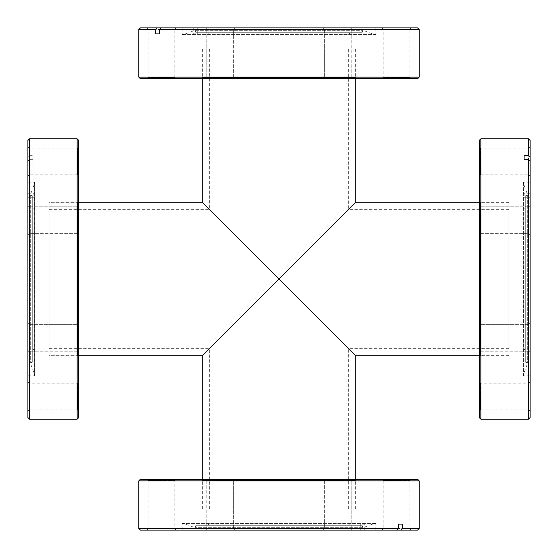 <?xml version="1.0" encoding="UTF-8"?>
<svg xmlns="http://www.w3.org/2000/svg" width="558" height="558" viewBox="0 0 558 558"><rect width="100%" height="100%" fill="white"/><g stroke="black" fill="none" stroke-linecap="round" stroke-linejoin="round"><path stroke-width="0.42" stroke-dasharray="2.79 2.09" d="M49.125 208.915L49.125 349.085L49.125 208.915L33.905 208.915L33.905 349.085L32.706 350.284L32.706 207.716L32.706 350.284M49.125 349.085L33.905 349.085L33.905 208.915L32.706 207.716M49.125 355.892L49.125 202.108L49.125 355.892L77.562 355.892L77.562 202.108L78.762 200.908L78.762 357.092L78.762 200.908M49.125 202.108L77.562 202.108L77.562 355.892L78.762 357.092M29.1 351.184L27.9 352.391L27.9 323.152L27.9 352.391L27.9 323.152L27.9 352.391L29.1 351.184L77.562 351.184L78.762 352.391L78.762 323.152L78.762 352.391L78.762 323.152L78.762 352.391L77.562 351.184L77.562 324.351L78.762 323.152L77.562 324.351L77.562 351.184L77.562 324.351L77.562 351.184L29.1 351.184L29.1 324.351L27.9 323.152L29.1 324.351L29.1 351.184M29.1 233.649L27.9 234.848L27.9 205.609L27.9 234.848L27.9 205.609L27.9 234.848L29.1 233.649L77.562 233.649L78.762 234.848L78.762 205.609L78.762 234.848L78.762 205.609L78.762 234.848L77.562 233.649L77.562 206.816L78.762 205.609L77.562 206.816L77.562 233.649L77.562 206.816L77.562 233.649L29.1 233.649L29.1 206.816L27.9 205.609L29.1 206.816L29.1 233.649M27.9 146.845L29.1 148.044L77.562 148.044L78.762 146.845L78.762 176.077L77.562 174.877L77.562 148.044L77.562 174.877L29.1 174.877L29.1 148.044L29.1 174.877L27.9 176.077L27.9 146.845L27.9 176.077M27.9 381.923L29.1 383.123L77.562 383.123L78.762 381.923L78.762 411.155L77.562 409.956L77.562 383.123L77.562 409.956L29.1 409.956L29.1 383.123L29.1 409.956L27.9 411.155L27.9 381.923L27.9 411.155M32.706 362.023L32.706 195.977L32.706 362.023L30.299 362.902L34.61 374.739A0.802 0.802 0 0 1 33.857 375.813L27.9 375.813L27.9 157.049L29.504 155.661L29.504 138.83M27.9 193.221L33.905 193.228L33.905 197.232L27.9 197.232L27.9 375.813M32.706 195.977L30.299 195.098L34.61 183.261A0.802 0.802 0 0 0 33.857 182.187L27.9 182.187M27.9 140.435L27.9 157.049M29.1 324.351L77.562 324.351L29.1 324.351M29.1 206.816L77.562 206.816L29.1 206.816M30.299 195.098L30.299 362.902L30.299 195.098M78.762 411.155L78.762 381.923M78.762 176.077L78.762 146.845M78.762 417.565L78.762 140.435M77.157 138.83L77.157 419.17M29.504 419.17L29.504 159.665L27.9 161.053L27.9 197.232M29.504 155.661L33.905 155.661L33.905 159.665L29.504 159.665M27.9 161.053L27.9 417.565M33.905 159.665L33.905 197.232M33.905 193.228L33.905 155.661M279 508.875L355.293 508.875L279 508.875M279 49.125L355.293 49.125L279 49.125M508.875 279L508.875 202.707L508.875 279M49.125 279L49.125 202.707L49.125 279M208.915 49.125L349.085 49.125L208.915 49.125L208.915 33.905L349.085 33.905L350.284 32.706L207.716 32.706L350.284 32.706M349.085 49.125L349.085 33.905L208.915 33.905L207.716 32.706M355.892 49.125L202.108 49.125L355.892 49.125L355.892 77.562L202.108 77.562L200.908 78.762L357.092 78.762L200.908 78.762M202.108 49.125L202.108 77.562L355.892 77.562L357.092 78.762M351.184 29.1L352.391 27.9L323.152 27.9L352.391 27.9L323.152 27.9L352.391 27.9L351.184 29.1L351.184 77.562L352.391 78.762L323.152 78.762L352.391 78.762L323.152 78.762L352.391 78.762L351.184 77.562L324.351 77.562L323.152 78.762L324.351 77.562L351.184 77.562L324.351 77.562L351.184 77.562L351.184 29.1L324.351 29.1L323.152 27.9L324.351 29.1L351.184 29.1M233.649 29.1L234.848 27.9L205.609 27.9L234.848 27.9L205.609 27.9L234.848 27.9L233.649 29.1L233.649 77.562L234.848 78.762L205.609 78.762L234.848 78.762L205.609 78.762L234.848 78.762L233.649 77.562L206.816 77.562L205.609 78.762L206.816 77.562L233.649 77.562L206.816 77.562L233.649 77.562L233.649 29.1L206.816 29.1L205.609 27.9L206.816 29.1L233.649 29.1M146.845 27.9L148.044 29.1L148.044 77.562L146.845 78.762L176.077 78.762L174.877 77.562L148.044 77.562L174.877 77.562L174.877 29.1L148.044 29.1L174.877 29.1L176.077 27.9L146.845 27.9L176.077 27.9M381.923 27.9L383.123 29.1L383.123 77.562L381.923 78.762L411.155 78.762L409.956 77.562L383.123 77.562L409.956 77.562L409.956 29.1L383.123 29.1L409.956 29.1L411.155 27.9L381.923 27.9L411.155 27.9M362.023 32.706L195.977 32.706L362.023 32.706L362.902 30.299L374.739 34.61A0.802 0.802 0 0 0 375.813 33.857L375.813 27.9L161.053 27.9L375.813 27.9M193.221 27.9L193.228 33.905L197.232 33.905L197.232 27.9M195.977 32.706L195.098 30.299L183.261 34.61A0.802 0.802 0 0 1 182.187 33.857L182.187 27.9M140.435 78.762L417.565 78.762M419.17 77.157L138.83 77.157M417.565 27.9L140.435 27.9M138.83 29.504L419.17 29.504M324.351 29.1L324.351 77.562L324.351 29.1M206.816 29.1L206.816 77.562L206.816 29.1M195.098 30.299L362.902 30.299L195.098 30.299M411.155 78.762L381.923 78.762M176.077 78.762L146.845 78.762M193.228 33.905L197.232 33.905M349.085 508.875L208.915 508.875L349.085 508.875L349.085 524.095L208.915 524.095L207.716 525.294L350.284 525.294L207.716 525.294M208.915 508.875L208.915 524.095L349.085 524.095L350.284 525.294M202.108 508.875L355.892 508.875L202.108 508.875L202.108 480.438L355.892 480.438L357.092 479.238L200.908 479.238L357.092 479.238M355.892 508.875L355.892 480.438L202.108 480.438L200.908 479.238M206.816 528.9L205.609 530.1L234.848 530.1L205.609 530.1L234.848 530.1L205.609 530.1L206.816 528.9L206.816 480.438L205.609 479.238L234.848 479.238L205.609 479.238L234.848 479.238L205.609 479.238L206.816 480.438L233.649 480.438L234.848 479.238L233.649 480.438L206.816 480.438L233.649 480.438L206.816 480.438L206.816 528.9L233.649 528.9L234.848 530.1L233.649 528.9L206.816 528.9M324.351 528.9L323.152 530.1L352.391 530.1L323.152 530.1L352.391 530.1L323.152 530.1L324.351 528.9L324.351 480.438L323.152 479.238L352.391 479.238L323.152 479.238L352.391 479.238L323.152 479.238L324.351 480.438L351.184 480.438L352.391 479.238L351.184 480.438L324.351 480.438L351.184 480.438L324.351 480.438L324.351 528.9L351.184 528.9L352.391 530.1L351.184 528.9L324.351 528.9M411.155 530.1L409.956 528.9L409.956 480.438L411.155 479.238L381.923 479.238L383.123 480.438L409.956 480.438L383.123 480.438L383.123 528.9L409.956 528.9L383.123 528.9L381.923 530.1L411.155 530.1L381.923 530.1M176.077 530.1L174.877 528.9L174.877 480.438L176.077 479.238L146.845 479.238L148.044 480.438L174.877 480.438L148.044 480.438L148.044 528.9L174.877 528.9L148.044 528.9L146.845 530.1L176.077 530.1L146.845 530.1M195.977 525.294L362.023 525.294L195.977 525.294L195.098 527.701L183.261 523.39A0.802 0.802 0 0 0 182.187 524.143L182.187 530.1L396.947 530.1L182.187 530.1M364.779 530.1L364.772 524.095L360.768 524.095L360.768 530.1M362.023 525.294L362.902 527.701L374.739 523.39A0.802 0.802 0 0 1 375.813 524.143L375.813 530.1M417.565 479.238L140.435 479.238M138.83 480.843L419.17 480.843M140.435 530.1L417.565 530.1M419.17 528.496L138.83 528.496M233.649 528.9L233.649 480.438L233.649 528.9M351.184 528.9L351.184 480.438L351.184 528.9M362.902 527.701L195.098 527.701L362.902 527.701M146.845 479.238L176.077 479.238M381.923 479.238L411.155 479.238M364.772 524.095L360.768 524.095M508.875 208.915L508.875 349.085L508.875 208.915L524.095 208.915L524.095 349.085L525.294 350.284L525.294 207.716L525.294 350.284M508.875 349.085L524.095 349.085L524.095 208.915L525.294 207.716M508.875 355.892L508.875 202.108L508.875 355.892L480.438 355.892L480.438 202.108L479.238 200.908L479.238 357.092L479.238 200.908M508.875 202.108L480.438 202.108L480.438 355.892L479.238 357.092M528.9 351.184L530.1 352.391L530.1 323.152L530.1 352.391L530.1 323.152L530.1 352.391L528.9 351.184L480.438 351.184L479.238 352.391L479.238 323.152L479.238 352.391L479.238 323.152L479.238 352.391L480.438 351.184L480.438 324.351L479.238 323.152L480.438 324.351L480.438 351.184L480.438 324.351L480.438 351.184L528.9 351.184L528.9 324.351L530.1 323.152L528.9 324.351L528.9 351.184M528.9 233.649L530.1 234.848L530.1 205.609L530.1 234.848L530.1 205.609L530.1 234.848L528.9 233.649L480.438 233.649L479.238 234.848L479.238 205.609L479.238 234.848L479.238 205.609L479.238 234.848L480.438 233.649L480.438 206.816L479.238 205.609L480.438 206.816L480.438 233.649L480.438 206.816L480.438 233.649L528.9 233.649L528.9 206.816L530.1 205.609L528.9 206.816L528.9 233.649M530.1 146.845L528.9 148.044L480.438 148.044L479.238 146.845L479.238 176.077L480.438 174.877L480.438 148.044L480.438 174.877L528.9 174.877L528.9 148.044L528.9 174.877L530.1 176.077L530.1 146.845L530.1 176.077M530.1 381.923L528.9 383.123L480.438 383.123L479.238 381.923L479.238 411.155L480.438 409.956L480.438 383.123L480.438 409.956L528.9 409.956L528.9 383.123L528.9 409.956L530.1 411.155L530.1 381.923L530.1 411.155M525.294 362.023L525.294 195.977L525.294 362.023L527.701 362.902L523.39 374.739A0.802 0.802 0 0 0 524.143 375.813L530.1 375.813L530.1 161.053L530.1 375.813M530.1 193.221L524.095 193.228L524.095 197.232L530.1 197.232M525.294 195.977L527.701 195.098L523.39 183.261A0.802 0.802 0 0 1 524.143 182.187L530.1 182.187M479.238 140.435L479.238 417.565M480.843 419.17L480.843 138.83M530.1 417.565L530.1 140.435M528.496 138.83L528.496 419.17M528.9 324.351L480.438 324.351L528.9 324.351M528.9 206.816L480.438 206.816L528.9 206.816M527.701 195.098L527.701 362.902L527.701 195.098M479.238 411.155L479.238 381.923M479.238 176.077L479.238 146.845M524.095 193.228L524.095 197.232M33.857 193.221L33.857 197.232M34.61 183.261L34.61 374.739L34.61 183.261M193.221 33.857L197.232 33.857M183.261 34.61L374.739 34.61L183.261 34.61M364.779 524.143L360.768 524.143M374.739 523.39L183.261 523.39L374.739 523.39M524.143 193.221L524.143 197.232M523.39 183.261L523.39 374.739L523.39 183.261M34.659 375.018L34.659 182.982L34.659 375.018M209.32 508.875L209.32 348.68L49.125 348.68M209.32 49.125L209.32 209.32L49.125 209.32M508.875 348.68L348.68 348.68L348.68 508.875M355.293 508.875L355.293 479.238M355.293 49.125L355.293 78.762M508.875 202.707L479.238 202.707M78.762 202.707L49.125 202.707M78.762 355.293L49.125 355.293M508.875 355.293L479.238 355.293M202.707 49.125L202.707 78.762M202.707 508.875L202.707 479.238M508.875 209.32L348.68 209.32L348.68 49.125M182.982 34.659L375.018 34.659L182.982 34.659M375.018 523.341L182.982 523.341L375.018 523.341M523.341 182.982L523.341 375.018L523.341 182.982"/><path stroke-width="0.84" d="M77.157 138.83L78.762 140.435L78.762 417.565L77.157 419.17L77.157 138.83L29.504 138.83L29.504 419.17L27.9 417.565L27.9 140.435L29.504 138.83M77.157 419.17L29.504 419.17M279 279L209.32 348.68L279 279L209.32 348.68L279 279L209.32 209.32L355.293 355.293L279 279L355.293 355.293L279 279L355.293 202.707L279 279L355.293 202.707L279 279L202.707 202.707L279 279L202.707 202.707L279 279L202.707 355.293L279 279M138.83 77.157L419.17 77.157L417.565 78.762L140.435 78.762L138.83 77.157L138.83 29.504L140.435 27.9L157.049 27.9L155.661 29.504L138.83 29.504M417.565 27.9L419.17 29.504L159.665 29.504L161.053 27.9L417.565 27.9M419.17 77.157L419.17 29.504M155.661 29.504L155.661 33.905L159.665 33.905L159.665 29.504M161.053 27.9L157.049 27.9M159.665 33.905L155.661 33.905M419.17 480.843L138.83 480.843L140.435 479.238L417.565 479.238L419.17 480.843L419.17 528.496L417.565 530.1L400.951 530.1L402.339 528.496L419.17 528.496M140.435 530.1L138.83 528.496L398.335 528.496L396.947 530.1L140.435 530.1M138.83 480.843L138.83 528.496M402.339 528.496L402.339 524.095L398.335 524.095L398.335 528.496M396.947 530.1L400.951 530.1M398.335 524.095L402.339 524.095M480.843 138.83L480.843 419.17L479.238 417.565L479.238 140.435L480.843 138.83L528.496 138.83L530.1 140.435L530.1 157.049L528.496 155.661L528.496 138.83M530.1 417.565L528.496 419.17L528.496 159.665L530.1 161.053L530.1 417.565M480.843 419.17L528.496 419.17M528.496 155.661L524.095 155.661L524.095 159.665L528.496 159.665M530.1 161.053L530.1 157.049M524.095 159.665L524.095 155.661M355.293 479.238L355.293 355.293L479.238 355.293M355.293 78.762L355.293 202.707L479.238 202.707M202.707 78.762L202.707 202.707L78.762 202.707M202.707 479.238L202.707 355.293L78.762 355.293"/></g></svg>
